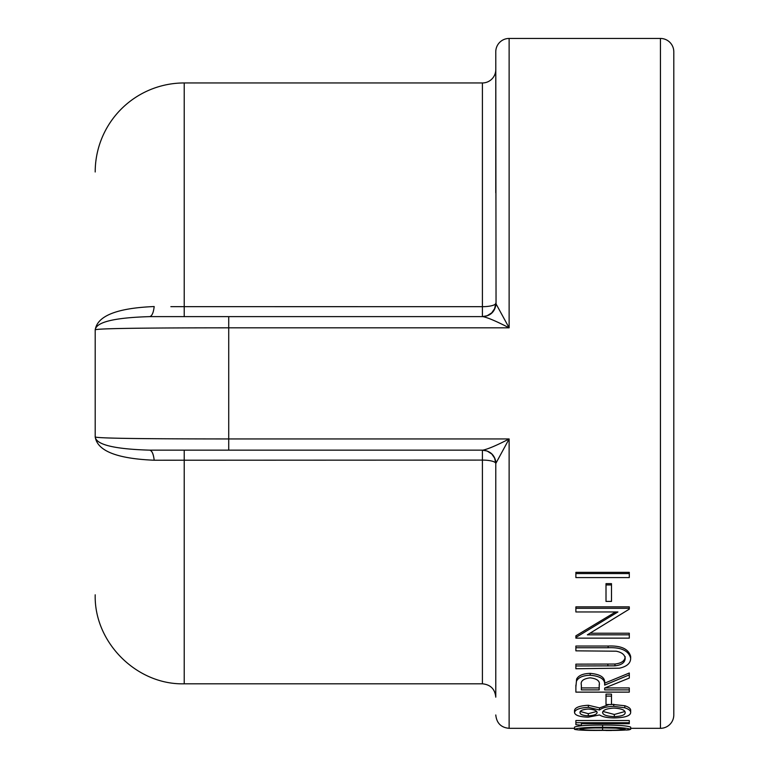 <?xml version="1.0" encoding="UTF-8"?>
<svg xmlns="http://www.w3.org/2000/svg" width="769" height="769" viewBox="0 0 769 769"><rect width="100%" height="100%" fill="white"/><g stroke="black" fill="none" stroke-linecap="round" stroke-linejoin="round"><path stroke-width="1.15" d="M660.446 728.32A13.352 13.352 0 0 0 673.798 714.968L673.798 51.802A13.352 13.352 0 0 0 660.446 38.45L660.446 728.32L630.667 728.32M482.951 316.626C487.931 317.655 496.649 321.394 509.126 327.825L496.043 303.909C494.976 311.676 490.622 315.915 482.951 316.626L149.686 316.626C151.954 316.117 153.454 312.762 154.185 306.543C116.926 308.071 97.259 315.886 95.202 329.978L95.202 436.802C97.259 450.894 116.926 458.699 154.185 460.227C116.926 458.699 97.259 450.894 95.202 436.802L95.202 329.978C95.99 322.115 114.148 317.664 149.686 316.626C114.148 317.664 95.99 322.115 95.202 329.978C93.635 328.276 155.847 327.863 228.72 327.825L228.72 438.945C155.847 438.907 93.635 438.503 95.202 436.802C95.99 444.655 114.148 449.106 149.686 450.153C151.954 450.653 153.454 454.018 154.185 460.227L482.413 460.093L482.413 450.153L487.162 451.038L491.862 454.056A13.352 13.352 0 0 1 492.708 454.988M95.202 171.977A89.012 89.012 0 0 1 184.214 82.956L482.413 82.956L482.413 306.677L170.862 306.658M482.413 316.626L487.162 315.742L482.413 316.626L482.413 306.677A13.352 3.412 0 0 0 485.076 306.61A13.352 3.412 0 0 0 495.774 303.274L494.64 308.629L491.718 312.858L494.64 308.629M495.774 192.759L495.774 69.604A13.352 13.352 0 0 1 482.413 82.956M496.043 303.909L495.774 51.802A13.352 13.352 0 0 1 509.126 38.45L660.446 38.45M485.076 460.16A13.352 3.412 180 0 1 495.774 463.505L495.774 697.166C494.976 689.062 490.526 684.612 482.413 683.814L482.413 460.093A13.352 3.412 180 0 1 485.076 460.16M490.737 453.056A13.352 13.352 0 0 1 491.862 454.056L494.63 458.151L495.774 463.505L509.126 438.945C497.014 445.241 488.296 448.971 482.951 450.153C490.487 450.999 494.842 455.238 496.043 462.871M575.885 572.347L629.292 572.347L629.292 577.577L575.885 577.577L575.885 572.347M606.01 583.652L611.49 583.652L611.49 601.406L606.01 601.406L606.01 583.652M575.885 637.443L617.92 611.961L575.885 611.961L575.885 608.308L629.292 608.308L629.292 609.144L587.353 634.829L629.292 634.829L629.292 638.135L575.885 638.135L575.885 635.819L615.594 611.961M575.885 608.308L575.885 606.866L629.292 606.866L629.292 608.308M590.111 633.223L629.292 633.223L629.292 634.829M614.989 664.031L614.989 665.839L575.885 665.964L575.885 664.156L614.989 664.031C621.525 663.282 624.918 660.831 625.187 656.659M614.989 665.839C621.515 665.089 624.918 662.618 625.187 658.427C624.851 654.746 621.842 652.333 616.18 651.199L575.885 650.843L575.885 646.047L608.144 646.047C621.141 645.479 628.648 648.959 630.667 656.495L630.667 658.254C630.628 663.243 626.87 666.56 619.401 668.194L575.885 668.742L575.885 665.964M576.615 679.065L575.885 687.063L576.615 679.065C578.538 675.47 583.056 673.567 590.169 673.375C600.483 674.269 605.309 677.537 604.645 683.189L629.292 673.01L629.292 678.075L604.645 688.034L604.645 689.889L604.645 688.034M604.915 687.928L629.292 687.928L629.292 692.129L575.885 692.129L575.885 685.112M606.01 694.119L611.49 694.119L611.49 704.539L606.01 704.539L606.01 694.119M611.49 704.327L624.803 705.731C628.888 707.086 630.84 708.672 630.667 710.498L630.667 712.613C630.32 715.92 624.822 717.698 614.181 717.929C607.404 717.871 602.521 716.881 599.541 714.939L588.218 717.179C579.509 716.862 574.943 715.305 574.52 712.507L574.51 710.402C575.077 707.47 579.691 705.759 588.372 705.26L599.541 707.913L609.154 704.539M575.885 720.534L629.292 720.534L629.292 723.696L581.364 723.696L581.364 725.234L575.885 724.677L575.885 720.534M574.51 729.329L574.51 727.109C577.894 725.725 587.256 725.042 602.608 725.071C617.93 725.042 627.283 725.715 630.667 727.109L630.667 729.329C627.264 730.214 617.92 730.56 602.608 730.367C587.237 730.56 577.875 730.214 574.51 729.329C577.884 727.926 587.247 727.243 602.608 727.272L602.608 725.071M95.202 594.802C93.972 642.375 136.651 685.044 184.214 683.814L184.214 450.153L149.686 450.153C151.983 450.567 153.483 453.931 154.185 460.227M482.951 450.153L228.72 450.153L228.72 438.945L509.126 438.945L509.126 728.32L574.51 728.32M149.686 450.153L228.72 450.153M487.162 315.742L491.718 312.858M492.708 311.781A13.352 13.352 0 0 1 490.737 313.714A13.352 13.352 0 0 0 492.708 311.781M629.292 729.81L626.447 730.06M611.49 730.348L606.01 730.367M611.49 730.483L606.01 730.483M602.608 727.272C617.93 727.243 627.283 727.926 630.667 729.329M625.187 729.31L616.017 728.147L602.588 727.907C590.669 727.839 583.142 728.31 579.989 729.31C582.96 730.041 590.486 730.329 602.588 730.185C614.614 730.329 622.15 730.041 625.187 729.31M596.244 727.945L608.721 727.945M575.885 722.716L629.292 722.716M574.52 712.507C575.077 709.556 579.691 707.836 588.372 707.336L599.541 710.008C602.358 707.768 607.087 706.548 613.739 706.336L624.803 707.807L624.803 705.731M613.739 706.336L613.739 704.269M624.803 707.807C628.888 709.172 630.84 710.767 630.667 712.613M588.372 707.336L588.372 705.26M599.541 710.008L599.541 707.913M614.335 716.612C621.583 716.314 625.197 714.978 625.187 712.594C625.072 710.037 621.285 708.528 613.835 708.076C606.693 708.566 602.944 710.037 602.588 712.498C602.906 714.949 606.818 716.324 614.335 716.612L614.335 714.468L624.909 711.527M588.295 715.824C593.899 715.516 596.831 714.411 597.109 712.536C596.85 710.594 593.879 709.422 588.189 709.047C582.623 709.451 579.893 710.643 579.989 712.594C580.047 714.459 582.815 715.535 588.295 715.824L588.295 713.69L596.648 711.479M580.335 711.488L588.295 713.69M602.925 711.45L614.335 714.468M606.01 696.118L611.49 696.118M576.615 680.969C578.538 677.354 583.056 675.442 590.169 675.249L590.169 673.375M590.169 675.249C600.474 676.134 605.299 679.431 604.645 685.121L604.645 683.189M604.645 685.121L629.292 674.874M604.645 689.889L629.292 689.889M599.166 689.889L599.243 685.131C600.176 681.123 597.148 678.691 590.159 677.835C583.306 678.71 580.374 681.113 581.364 685.025L581.364 689.889L599.166 689.889L599.224 684.41M581.364 685.025L581.364 687.928L599.166 687.928M575.885 647.738L608.144 647.738C621.141 647.162 628.638 650.67 630.667 658.254M606.01 584.94L611.49 584.94M575.885 573.559L629.292 573.559M184.214 316.626L184.214 82.956M228.72 316.626L228.72 327.825L509.126 327.825L509.126 38.45M602.588 727.955L602.588 730.185M607.885 665.964L607.885 664.156M608.144 647.738L608.144 646.047M184.214 683.814L482.413 683.814M491.718 453.912L494.64 458.151M482.413 450.153L487.162 451.038M509.126 728.32C501.09 727.609 496.639 723.158 495.774 714.968"/></g></svg>
